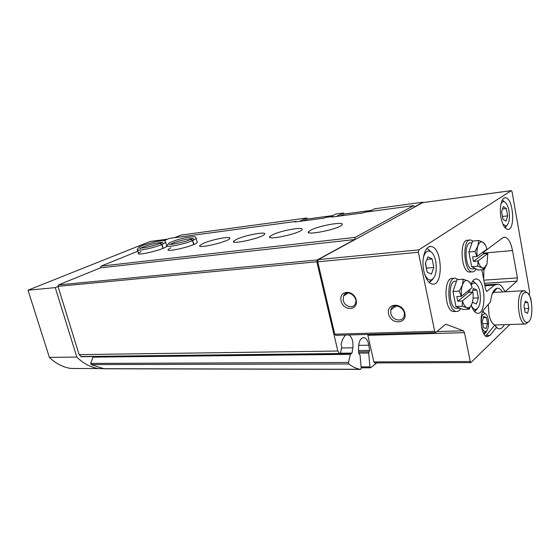 <?xml version="1.0" encoding="UTF-8"?>
<svg xmlns="http://www.w3.org/2000/svg" width="560" height="560" viewBox="0 0 560 560"><rect width="100%" height="100%" fill="white"/><g stroke="black" fill="none" stroke-linecap="round" stroke-linejoin="round"><path stroke-width="0.84" d="M471.219 285.124C472.444 283.171 473.837 282.562 475.391 283.304C477.47 284.536 478.982 287.441 479.927 292.026C481.145 301.497 479.808 307.307 475.916 309.456C474.313 309.694 472.843 308.532 471.499 305.977M472.661 301.28L472.885 302.47L476.392 304.024L478.366 297.836L476.868 290.073L473.382 288.414L472.15 292.208M500.899 204.183C501.844 202.055 503.02 201.264 504.427 201.81C506.485 202.93 507.997 205.947 508.97 210.861C510.041 219.093 509.061 224.133 506.044 225.974L502.88 224.126M507.647 215.88L506.331 208.565L503.321 206.472L501.62 211.764L502.957 219.156L505.974 221.172L507.647 215.88L502.474 216.482M423.283 258.167C424.732 252.413 427.063 250.159 430.269 251.398C432.81 252.868 434.637 256.172 435.757 261.303C437.157 271.348 435.61 277.571 431.123 279.972C428.568 280.343 426.37 278.292 424.522 273.819M433.832 267.519L432.089 258.944L427.882 256.865L425.397 263.48L427.182 272.167L431.41 274.127L433.832 267.519L426.531 268.114L425.516 263.165M531.51 302.904L530.691 297.878C529.452 296.611 529.074 294.511 529.571 291.578L512.071 191.814L511.259 190.645L418.831 249.865L418.369 252.259L434.7 331.324L435.862 332.423L445.648 324.261M483.791 333.795C485.023 333.697 486.052 332.619 486.857 330.561M486.122 314.384L482.769 311.374M483.749 333.725L486.024 331.296M485.114 313.523L482.734 311.451M368.977 211.652L374.654 208.768L423.087 202.195L414.603 206.822L413.595 205.674L364.63 212.233L363.412 212.849L331.863 217.063L333.116 216.454L333.515 216.846M174.454 237.72L180.922 235.088L306.719 218.001L307.601 218.981M330.015 216.874L335.902 214.032L343.448 213.01L344.302 214.032M336.35 216.468L343.448 213.01M163.849 240.681L169.54 238.378L296.079 221.424L294.784 222.019L324.247 218.085L325.507 217.476L333.116 216.454M311.143 229.943L308.665 231.567C303.877 236.18 338.765 229.278 341.915 224.931C345.884 221.046 320.026 225.33 311.143 229.943M272.699 234.724L269.857 236.53C265.587 240.856 299.187 233.793 301.861 229.768C305.305 226.247 281.624 230.335 272.699 234.724M236.859 239.183L233.667 241.15C229.859 245.189 262.332 238.007 264.579 234.283C267.582 231.098 245.77 235.004 236.859 239.183M203.364 243.348L199.857 245.448C196.455 249.221 227.913 241.948 229.789 238.511C232.407 235.62 212.219 239.358 203.364 243.348M170.835 247.758L168.189 249.459C165.144 252.987 195.699 245.658 197.253 242.48L197.071 241.815M141.05 251.559L138.481 253.211C135.751 256.501 165.473 249.151 166.747 246.211L166.586 245.644M137.907 251.202L101.115 266.112L355.131 237.384L354.634 239.554L317.289 259.945L316.841 261.779L337.855 351.043L339.43 353.514L339.78 353.773L340.41 353.101L341.761 347.305L341.11 344.148L342.622 339.318L345.359 335.048M413.595 205.674L355.131 237.384M299.397 221.403L306.719 218.001M296.079 221.424L296.485 221.795M485.695 336.112L494.83 325.038L496.426 327.474L497.686 328.405C500.227 329.616 502.411 328.37 504.245 324.674M502.502 291.956C500.773 289.177 498.932 287.945 496.979 288.253C493.612 289.275 491.463 293.811 490.525 301.868L483.994 309.414C478.744 314.622 481.187 336.357 487.039 336.749L490.049 335.356L496.426 327.474M445.935 324.254L463.442 330.806L464.499 332.682L470.211 361.522L470.862 362.614L509.824 324.492M422.723 202.643L318.262 259.602L317.73 261.807L334.754 334.208L335.797 335.314M388.591 313.922C390.838 324.849 407.26 324.303 404.866 313.194C402.507 302.036 386.043 302.96 388.591 313.922M341.082 300.874C343.406 311.479 358.631 310.772 356.167 299.999C353.745 289.177 338.485 290.241 341.082 300.874M464.499 332.682L367.864 335.307L367.556 334.432M367.864 335.307L373.87 361.914L374.745 362.922M481.859 269.752L485.611 289.534L486.731 291.445L494.333 285.215L497.952 284.046C500.353 284.501 502.509 286.727 504.42 290.731L505.512 291.333L516.971 281.148L517.426 277.886L512.498 250.544C510.874 242.536 508.368 238.084 504.959 237.195L502.719 237.853L483.203 252.427M471.296 305.368C472.864 310.058 474.845 312.683 477.225 313.243C486.668 315.588 485.905 279.706 476.539 279.006C474.236 278.768 472.388 280.637 470.988 284.627M469.938 289.408L469.686 292.355M500.976 217.539C502.467 224.693 504.672 228.641 507.612 229.369C515.634 230.895 513.429 197.834 505.505 197.806C501.557 197.12 499.065 207.718 500.976 217.539M423.808 270.942C425.621 278.719 428.442 283.101 432.264 284.088C443.667 286.643 442.449 247.268 431.144 246.554C425.313 245.308 421.113 258.86 423.808 270.942M101.115 266.112L100.506 267.834L354.634 239.554M100.506 267.834L58.506 284.935L317.289 259.945M58.506 284.935L57.974 286.356L316.841 261.779M57.974 286.356L79.114 354.627L337.855 351.043M79.114 354.627L81.34 356.72M341.6 347.984L352.814 347.802C353.423 341.768 352.17 337.484 349.048 334.95M352.814 347.802L351.988 353.087L350.364 354.34L348.516 362.474L348.852 363.972C352.464 366.793 356.139 368.557 359.87 369.271L360.591 369.39L361.207 368.109L360.066 355.271L358.687 353.241L358.526 347.753C358.75 341.208 360.584 337.848 364.028 337.659C366.443 338.31 368.039 340.816 368.823 345.184L369.607 350.413L368.683 352.996L369.922 366.877L370.713 367.731L376.691 362.915M350.847 353.682L93.688 356.608L92.995 357.119L90.734 363.419L91.077 364.574L104.132 368.774L360.591 369.39M488.32 304.416L488.929 314.244C490.07 319.802 491.834 323.309 494.221 324.779L494.83 325.038M343.231 300.279C344.421 306.684 353.395 309.253 355.341 303.653C358.596 296.471 346.423 288.596 343.553 295.96L343.231 300.279M390.803 313.299C392.021 320.453 402.696 322.672 404.096 315.966C406.532 307.895 392.917 301.609 390.894 309.778L390.803 313.299M506.73 225.659L505.162 227.906M502.39 199.948L504.294 201.691M481.509 325.647C482.391 329.588 483.714 331.534 485.485 331.485C489.615 331.233 489.482 315.525 485.345 313.768C482.006 313.656 480.725 317.611 481.509 325.647M483.742 316.428L482.202 321.412L483.378 327.523L486.073 328.594L487.578 323.624L486.423 317.569L483.742 316.428M483.35 317.688L486.423 317.569M482.664 323.785L487.578 323.624M493.654 292.278L493.255 292.488M477.127 308.889L474.656 311.696M472.829 280.91L475.608 283.423M433.076 278.831L429.45 282.66M426.755 248.612L427.966 249.032L430.941 251.804M432.089 258.944L426.93 259.399M506.331 208.565L502.495 209.034M476.868 290.073L472.759 290.325M478.366 297.836L473.102 298.116M526.953 292.677L524.279 290.696L521.913 291.522C515.781 296.198 518.378 323.624 524.972 324.002L525.644 324.044L528.521 321.748M523.873 293.048C518.084 297.549 521.101 323.638 527.226 322.28C533.799 322.441 533.176 294.735 526.589 292.488L523.873 293.048M525.084 312.165L523.985 306.068L525.336 301.182L527.751 302.407L528.836 308.448L527.506 313.327L525.084 312.165M524.958 302.54L527.751 302.407M524.447 308.644L528.836 308.448M477.141 256.438C476.721 252.364 476.987 248.836 477.932 245.847C479.199 242.375 480.872 241.171 482.944 242.228L483.168 242.368C484.743 243.523 486.003 245.777 486.948 249.13L476.945 256.508L474.964 251.489L468.867 252.049L472.591 241.073L478.646 240.471L477.932 245.847L474.964 251.489M473.039 268.891L471.989 268.968C464.884 268.618 463.778 241.311 470.925 242.921L472.003 242.816M476.182 269.031C475.027 271.11 473.655 272.055 472.066 271.866C463.386 271.432 462.042 238.056 470.757 240.03L472.871 241.045M470.631 271.971L469.343 272.069C460.635 271.642 459.298 238.336 468.048 240.303L469.483 240.156M487.032 263.963L484.239 267.953L482.097 267.82C480.41 266.84 479.045 264.558 478.002 260.974L487.774 253.568L487.032 263.963L484.155 269.577L478.121 270.039L471.681 266.693L468.867 252.049M478.002 260.974L477.771 266.203L482.097 267.82L484.155 269.577M476.945 256.508L472.605 256.886L473.473 261.408L483.476 253.897L487.774 253.568M485.541 245.378L483.161 242.361L478.646 240.471M483.476 253.897L483.119 251.979M477.771 266.203L471.681 266.693M473.473 261.408L477.806 261.044M461.524 296.226C461.083 291.998 461.377 288.274 462.406 285.054C463.778 281.302 465.584 279.881 467.817 280.798L468.433 281.176C469.966 282.359 471.191 284.515 472.108 287.651L461.314 296.303L459.242 291.102L452.97 291.487L457.016 279.65L463.246 279.216L462.406 285.054L459.242 291.102M457.359 308.343L456.162 308.399C448.462 307.727 448.035 279.328 455.721 281.302L456.47 281.253M460.747 308.567C459.424 310.73 457.898 311.682 456.155 311.416C446.754 310.583 446.243 275.877 455.623 278.292L458.045 279.58M454.832 311.472L453.362 311.535C443.926 310.709 443.422 276.087 452.837 278.488L454.16 278.397M472.164 303.17C471.352 305.627 470.267 307.146 468.902 307.727L466.837 307.678C465.017 306.817 463.554 304.556 462.441 300.895L472.99 292.222C473.417 296.324 473.144 299.978 472.164 303.17L469.105 309.19L462.903 309.47L455.973 306.565L452.97 291.487M462.441 300.895L462.231 306.257L466.837 307.678L469.105 309.19M461.314 296.303L456.855 296.555L457.779 301.21L468.573 292.418L472.99 292.222M471.219 285.131L470.057 282.513L468.398 281.106L463.246 279.216M468.573 292.418L468.251 290.773M462.231 306.257L455.973 306.565M457.779 301.21L462.238 300.979M303.38 220.871L307.349 219.016L332.647 215.607M371.511 210.364L344.253 214.039L340.403 215.922M58.023 286.503L55.265 287.63L76.832 357.084C83.426 363.643 90.734 367.465 98.749 368.55L104.664 368.774M167.72 239.113L150.136 241.465L28 290.192L49.399 357.392C55.979 363.734 63.28 367.437 71.295 368.494L79.52 368.508M55.265 287.63L28 290.192M76.832 357.084L49.399 357.392M483.651 279.202L483.903 269.598M483.84 269.136L483.686 268.114M163.058 248.339L161.987 244.489L165.69 242.403L165.606 241.892M162.862 248.416L161.798 244.573L160.083 243.411M193.83 244.503L192.766 240.534L196.196 238.539L196.112 237.944M193.641 244.587L192.577 240.611L190.743 239.442M486.339 335.447L490.049 335.356M511.259 190.645L422.485 202.671M418.831 249.865L318.262 259.602M418.369 252.259L317.73 261.807M434.7 331.324L334.754 334.208M446.047 324.282L445.536 324.303M463.442 330.806L436.877 331.569M470.211 361.522L373.87 361.914M517.426 277.886L483.833 280.168M516.971 281.148L484.428 283.283M505.512 291.333L504.896 291.368M494.445 291.319L493.367 291.382M494.333 285.215L484.904 285.817M487.165 291.305L486.486 291.347M512.498 250.544L483.336 253.148M80.815 356.524L339.43 353.514M340.382 353.22L351.988 353.087M92.995 357.119L350.364 354.34M90.734 363.419L348.516 362.474M91.077 364.574L348.852 363.972M358.61 345.373L368.823 345.184M358.61 350.567L369.607 350.413M358.645 351.897L369.152 351.764M358.687 353.115L368.683 352.996M361.102 366.877L369.922 366.877M166.747 246.211L165.69 242.403C164.577 241.486 168.189 239.638 156.03 241.577L143.584 245.063L138.985 247.135L137.396 249.41C135.303 251.727 153.167 248.206 161.798 244.573M162.876 243.089L162.575 242.585M162.267 242.529C158.823 241.906 141.008 246.876 140.238 248.689M197.253 242.48L196.196 238.539C195.069 237.615 198.912 235.676 186.501 237.496C179.13 239.043 173.243 240.933 168.84 243.152L167.111 245.539C164.717 248.08 183.841 244.412 192.577 240.611M193.298 239.225C195.559 236.677 174.09 241.556 170.485 244.391M482.748 311.423L483.168 311.402M511.308 190.617L422.653 202.636M435.477 332.535L335.594 335.321M470.862 362.614L374.584 362.922M493.78 292.124L492.947 292.173M496.237 284.158L484.729 284.893M504.959 237.195L503.741 237.314M81.193 356.727L339.78 353.773M103.327 368.676L359.87 369.271M362.999 337.687L364.028 337.659M361.179 367.801L370.44 367.808M345.961 293.461L347.648 293.349M495.229 325.829L497.686 328.405M492.24 293.986L496.979 288.253M348.222 292.985L343.553 295.96M396.312 305.858L390.894 309.778M200.053 246.183L199.857 245.448M233.891 242.004L233.667 241.15M270.095 237.517L269.857 236.53M308.931 232.708L308.665 231.567M431.144 246.554L429.31 246.736M505.505 197.806L504.49 197.932M476.539 279.006L475.195 279.097M504.427 201.81L502.362 199.99M506.044 225.974L504.84 227.528M485.345 313.768L483.343 311.675M485.485 331.485L483.672 333.592M475.391 283.304L473.193 281.078M475.916 309.456L474.341 311.353M430.269 251.398L427.966 249.032M431.123 279.972L429.226 282.464M494.683 324.989L524.972 324.002M492.779 292.516L523.18 290.759M526.589 292.488L524.951 290.906M527.226 322.28L525.644 324.044M472.066 271.866L469.343 272.069M484.239 267.953L483.784 269.073M475.538 268.695L471.989 268.968M456.155 311.416L453.362 311.535M468.902 307.727L468.524 308.63M459.928 308.224L456.162 308.399M98.749 368.55L71.295 368.494M138.635 253.75L137.55 249.935M160.069 243.404C155.4 245.175 150.227 246.61 144.543 247.716L139.657 248.206M162.477 242.522L160.531 243.222M190.722 239.442C184.261 242.466 167.615 245.252 169.386 244.328L169.505 244.37M192.864 238.679L191.261 239.225"/></g></svg>
